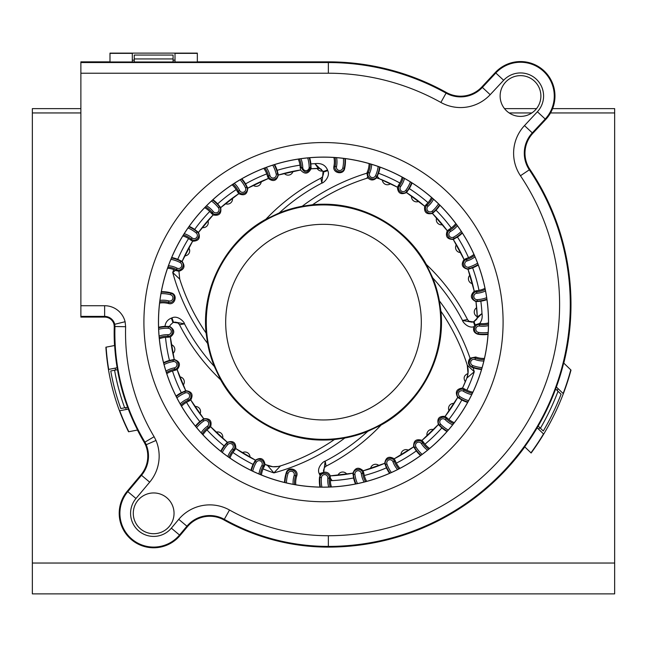 <?xml version="1.0" encoding="UTF-8"?>
<svg xmlns="http://www.w3.org/2000/svg" width="647" height="647" viewBox="0 0 647 647"><rect width="100%" height="100%" fill="white"/><g stroke="black" fill="none" stroke-linecap="round" stroke-linejoin="round"><path stroke-width="0.97" d="M80.875 73.224L328.352 73.224A231.254 231.254 0 0 1 440.882 102.444A40.486 40.486 0 0 0 490.183 94.688L503.633 80.277A23.082 23.082 0 0 1 536.525 79.395A23.082 23.082 0 0 1 537.39 111.753L524.491 125.599A40.486 40.486 0 0 0 520.463 175.749A231.254 231.254 0 0 1 328.352 535.732A202.818 202.818 0 0 1 229.499 510.014A40.486 40.486 0 0 0 178.75 519.339L171.342 528.17A23.082 23.082 0 0 1 138.539 530.766A23.082 23.082 0 0 1 135.983 498.489L149.683 482.161L141.507 475.294A29.811 29.811 0 0 0 146.157 444.594A19.41 19.41 63.3 0 0 144.936 442.176A213.494 213.494 0 0 1 114.956 326.403L114.729 324.293A10.401 10.401 0 0 0 104.636 316.399L80.875 316.399L80.875 61.853L109.99 61.853M197.335 61.853L328.352 61.853A242.625 242.625 0 0 1 446.414 92.513A242.625 242.625 0 0 0 328.352 61.853L199.276 61.853L328.352 61.853A242.625 242.625 0 0 1 446.414 92.513A29.115 29.115 0 0 0 481.869 86.933L495.311 72.521A34.453 34.453 0 0 1 554.964 96.015A34.453 34.453 0 0 1 545.712 119.509L532.804 133.355A29.115 29.115 0 0 0 529.909 169.417A242.625 242.625 0 0 1 564.321 360.937A242.625 242.625 0 0 0 529.909 169.417A242.625 242.625 0 0 1 564.321 360.937M523.633 448.46A242.625 242.625 0 0 1 328.352 547.103A214.189 214.189 0 0 1 223.959 519.937A214.189 214.189 0 0 0 328.352 547.103A242.625 242.625 0 0 0 523.633 448.46A242.625 242.625 0 0 1 328.352 547.103A214.189 214.189 0 0 1 223.959 519.937A29.115 29.115 0 0 0 187.46 526.65L180.06 535.465A34.453 34.453 0 0 1 119.21 513.33A34.453 34.453 0 0 1 127.265 491.194L140.973 474.849A29.115 29.115 0 0 0 145.567 444.99A29.115 29.115 0 0 1 140.973 474.849L127.265 491.186L140.973 474.849A29.115 29.115 0 0 0 145.567 444.99M113.953 324.066A9.705 9.705 0 0 0 104.636 317.095A9.705 9.705 0 0 1 113.953 324.066A9.705 9.705 0 0 0 104.636 317.095L80.875 317.095L104.636 317.095L80.875 317.095L80.875 316.399M173.072 61.983L173.072 55.06L134.252 55.06L134.252 61.983M555.652 388.984L558.029 391.289A245.537 245.537 0 0 1 540.415 428.241L538.167 426.074M127.605 407.238L124.685 407.812A217.004 217.004 0 0 1 114.584 370.23L110.766 370.966A220.886 220.886 0 0 0 120.827 408.556A220.886 220.886 0 0 1 110.766 370.966L117.471 369.663M173.072 58.942L134.252 58.942L134.252 55.06L134.252 58.942L173.072 58.942L173.072 55.06L134.252 55.06L173.072 55.06L173.072 58.942L134.252 58.942M558.029 391.289L561.07 394.217A249.418 249.418 0 0 1 543.286 431.015L540.415 428.241A245.537 245.537 0 0 0 558.029 391.289L561.07 394.217A249.418 249.418 0 0 1 543.286 431.015L540.415 428.241A245.537 245.537 0 0 0 558.029 391.289L561.07 394.217A249.418 249.418 0 0 1 543.286 431.015L540.415 428.241M124.685 407.812L120.827 408.556A220.886 220.886 0 0 1 110.766 370.966L114.584 370.23A217.004 217.004 0 0 0 124.685 407.812L120.827 408.556L124.685 407.812A217.004 217.004 0 0 1 114.584 370.23M328.352 73.224L328.352 62.549A241.929 241.929 0 0 1 446.074 93.119A29.811 29.811 0 0 0 482.379 87.41L495.82 72.99A33.757 33.757 0 0 1 554.269 96.015A33.757 33.757 0 0 1 545.203 119.04L532.295 132.878A29.811 29.811 0 0 0 529.335 169.805A241.929 241.929 0 0 1 328.352 546.408L328.352 547.103A214.189 214.189 0 0 1 223.959 519.937A29.115 29.115 0 0 0 187.46 526.65L180.06 535.465A34.453 34.453 0 0 1 119.21 513.33A34.453 34.453 0 0 1 127.265 491.194A34.453 34.453 0 0 0 141.887 545.704A34.453 34.453 0 0 0 180.06 535.465L187.46 526.65A29.115 29.115 0 0 1 223.959 519.937A29.115 29.115 0 0 0 187.46 526.65L180.06 535.465A34.453 34.453 0 0 1 119.21 513.33A34.453 34.453 0 0 1 127.265 491.194L140.973 474.849A29.115 29.115 0 0 0 145.575 444.999L156 440.461L154.107 436.717A202.818 202.818 0 0 1 125.631 326.727L125.097 321.721A21.076 21.076 0 0 0 104.636 305.724L80.875 305.724M199.276 61.853L328.352 61.853A242.625 242.625 0 0 1 446.414 92.513A29.115 29.115 0 0 0 481.869 86.933L495.311 72.521A34.453 34.453 0 0 1 554.964 96.015A34.453 34.453 0 0 1 545.712 119.509L532.804 133.355A29.115 29.115 0 0 0 529.909 169.417A29.115 29.115 0 0 1 532.804 133.355L545.712 119.509A34.453 34.453 0 0 0 533.136 63.956A34.453 34.453 0 0 0 495.311 72.521L481.869 86.933A29.115 29.115 0 0 1 446.414 92.513A29.115 29.115 0 0 0 481.869 86.933L495.311 72.521A34.453 34.453 0 0 1 554.964 96.015A34.453 34.453 0 0 1 545.712 119.509L532.804 133.355A29.115 29.115 0 0 0 529.909 169.417A242.625 242.625 0 0 1 563.788 363.104L570.791 369.882A251.109 251.109 0 0 1 563.141 393.522L563.335 393.716A251.359 251.359 0 0 0 571.002 370.084L570.791 369.882M109.99 53.119L109.99 61.983L132.311 61.983L132.311 53.119L109.99 53.119M132.311 53.369L109.99 53.369M175.013 53.119L175.013 61.983L197.335 61.983L197.335 53.119L132.311 53.119M175.013 60.163L173.072 60.163M134.252 60.163L132.311 60.163M197.335 53.369L175.013 53.369M530.952 452.835L531.13 453.013A251.359 251.359 0 0 0 543.698 434.113L543.512 433.935A251.109 251.109 0 0 1 530.952 452.835L524.693 446.794A242.496 242.496 0 0 0 563.674 363.024M175.013 61.983L132.311 61.983M80.875 317.095L104.636 317.095A9.705 9.705 0 0 1 113.945 324.034L114.26 326.484A214.189 214.189 0 0 0 114.535 345.514L114.656 345.498A214.06 214.06 0 0 0 137.585 430.02L128.81 431.727A222.673 222.673 0 0 1 119.727 410.748L119.477 410.796A222.924 222.924 0 0 0 128.551 431.775L128.81 431.727M537.156 427.796L543.512 433.935M556.38 386.995L563.335 393.716A251.359 251.359 0 0 1 543.698 434.113M538.7 429.284A244.582 244.582 0 0 0 539.711 427.562M557.285 390.57A244.582 244.582 0 0 0 558.021 388.58M328.352 547.103A242.625 242.625 0 0 0 524.79 446.883M137.455 430.045A214.189 214.189 0 0 0 144.313 442.491L145.575 444.999M128.3 409.082L119.477 410.796A222.924 222.924 0 0 1 108.445 369.445L108.688 369.397A222.673 222.673 0 0 1 106.14 347.148L114.656 345.498M117.147 367.747L108.445 369.445A222.924 222.924 0 0 1 105.89 347.196L106.14 347.148M115.19 368.127A216.049 216.049 0 0 0 115.514 370.044M125.631 407.626A216.049 216.049 0 0 0 126.319 409.47M323.5 157.156A164.985 164.985 0 0 1 488.485 322.141A164.985 164.985 0 0 1 323.5 487.126A164.985 164.985 0 0 1 158.515 322.141A164.985 164.985 0 0 1 323.5 157.156M520.511 116.395A20.38 20.38 0 0 0 540.892 96.015A20.38 20.38 0 0 0 520.511 75.634A20.38 20.38 0 0 0 500.131 96.015A20.38 20.38 0 0 0 520.511 116.395M153.662 533.71A20.38 20.38 0 0 0 174.043 513.33A20.38 20.38 0 0 0 153.662 492.949A20.38 20.38 0 0 0 133.282 513.33A20.38 20.38 0 0 0 153.662 533.71M80.875 61.853L108.049 61.853M167.565 268.246A21.456 21.456 0 0 1 173.744 269.556A158.717 158.717 0 0 0 172.733 272.533L179.737 279.132A203.845 203.845 0 0 0 206.086 333.035L206.086 333.035C201.338 287.689 225.843 241.072 265.877 219.26L265.877 219.26A203.765 203.765 0 0 1 320.863 178.151M402.143 177.108A21.456 21.456 0 0 1 399.838 182.988A158.717 158.717 0 0 0 378.56 173.275L376.497 177.917C373.667 180.61 370.812 180.634 367.933 177.99L366.881 173.186A208.698 208.698 0 0 0 302.206 206.256L312.606 204.727C329.274 193.291 347.245 184.508 366.509 178.378L367.933 177.99L367.536 177.359L366.509 178.378A203.845 203.845 0 0 0 312.606 204.727L312.606 204.727A117.916 117.916 0 0 1 323.5 204.226C365.361 203.829 406.267 227.809 426.381 264.518L426.381 264.518A203.765 203.765 0 0 1 467.498 319.521L462.516 320.451C462.508 321.777 468.096 328.676 473.863 326.727L475.173 324.851L474.049 321.696L471.978 322.182L462.516 320.451M261.453 475.011A21.456 21.456 0 0 1 263.086 468.913A158.717 158.717 0 0 0 273.891 472.908L280.491 465.905A203.845 203.845 0 0 0 334.394 439.556L334.394 439.556A117.916 117.916 0 0 1 323.5 440.057C281.639 440.453 240.733 416.474 220.619 379.765L220.619 379.765A203.765 203.765 0 0 1 179.502 324.762L184.484 323.832C184.597 322.263 177.893 314.911 171.965 317.895L171.358 318.106C167.605 319.667 165.486 322.424 164.993 326.363L169.765 326.517L170.104 325.263L172.951 322.586L175.022 322.101L184.484 323.832A198.912 198.912 0 0 0 214.303 366.412L220.619 379.765C203.797 363.751 190.089 345.409 179.494 324.737L177.99 322.999L173.55 322.376L171.965 317.895M188.754 247.85A5.095 5.095 0 0 1 184.638 255.88A153.865 153.865 0 0 1 192.628 241.218L188.568 238.565A158.717 158.717 0 0 0 177.747 259.301L182.106 261.461L192.628 241.218C198.718 241.056 200.659 238.136 198.475 232.459L213.106 214.958L209.709 211.488A158.717 158.717 0 0 0 194.682 229.41L198.475 232.459A153.865 153.865 0 0 1 207.897 220.603A5.095 5.095 0 0 1 202.147 227.55M207.897 220.603A153.865 153.865 0 0 1 213.106 214.958C219.082 216.106 221.614 213.672 220.7 207.655A153.865 153.865 0 0 1 232.451 198.103A5.095 5.095 0 0 1 225.342 203.651M261.275 181.419A5.095 5.095 0 0 1 253.131 185.309A153.865 153.865 0 0 1 268.368 178.491L266.75 173.914A158.717 158.717 0 0 0 245.577 183.869L247.736 188.22L268.376 178.491C273.309 182.042 276.633 180.901 278.331 175.054L300.572 169.991L299.965 165.179A158.717 158.717 0 0 0 277.159 170.339L278.331 175.054A153.865 153.865 0 0 1 293.01 171.326A5.095 5.095 1.1 0 1 284.219 173.372M322.772 170.954A5.095 5.095 0 0 1 317.151 168.406A153.865 153.865 0 0 1 318.292 168.366M390.578 183.667A5.095 5.095 0 0 1 382.345 179.971A153.865 153.865 0 0 1 397.404 187.185L399.838 182.988M418.803 201.338A5.095 5.095 0 0 1 411.557 195.96A153.865 153.865 0 0 1 424.707 206.247L427.99 202.673A158.717 158.717 0 0 0 409.3 188.609L406.462 192.555L424.707 206.247C423.874 212.273 426.438 214.675 432.398 213.437L447.271 230.736L451.25 227.954A158.717 158.717 0 0 0 436.021 210.202L432.398 213.437A153.865 153.865 0 0 1 442.556 224.671A5.095 5.095 0 0 1 436.644 217.861M460.745 252.573A5.095 5.095 0 0 1 456.426 244.647A153.865 153.865 0 0 1 464.045 259.512L468.525 257.643A158.717 158.717 0 0 0 457.469 237.028L453.24 239.414L464.045 259.512C460.753 264.631 462.071 267.882 467.999 269.273L474.227 291.215C469.916 295.509 470.498 298.971 475.99 301.599L477.276 316.957A153.865 153.865 0 0 0 477.268 316.69A5.095 5.095 0 0 1 476.685 307.689A153.865 153.865 0 0 1 477.268 316.69M472.496 283.734A5.095 5.095 0 0 1 469.989 275.064A153.865 153.865 0 0 1 474.227 291.215L479.006 290.357A158.717 158.717 0 0 0 472.642 267.85L467.999 269.273A153.865 153.865 0 0 1 469.989 275.064M465.322 381.819C463.115 378.042 464.012 375.268 468.007 373.497L466.843 378.083A153.865 153.865 0 0 1 462.548 388.03L466.875 390.222A158.717 158.717 0 0 0 474.267 371.75L467.263 365.151L468.007 373.497M449.164 410.934A5.095 5.095 0 0 1 454.154 403.413A153.865 153.865 0 0 1 445.112 416.401C439.046 415.924 436.798 418.625 438.375 424.505L421.981 440.364L424.99 444.174A158.717 158.717 0 0 0 441.828 427.926L438.375 424.505A153.865 153.865 0 0 1 427.117 435.892A5.095 5.095 0 0 1 433.603 429.624M441.828 427.926A35.383 35.383 0 0 0 446.988 431.549M429.624 448.468A21.456 21.456 0 0 1 424.99 444.174M399.959 468.339A21.456 21.456 0 0 1 396.36 463.147A158.717 158.717 0 0 0 416.296 450.91L413.659 446.826L394.233 458.788A153.865 153.865 0 0 0 400.97 455.084A5.095 5.095 0 0 1 408.629 450.312A153.865 153.865 0 0 1 400.97 455.084M416.296 450.91A35.383 35.383 0 0 0 420.558 455.561M366.712 481.368A21.456 21.456 0 0 1 364.318 475.521A158.717 158.717 0 0 0 386.413 467.862L384.722 463.301C385.766 457.308 388.936 455.803 394.241 458.78L396.36 463.147M370.553 468.638A5.095 5.095 0 0 1 379.053 465.63A153.865 153.865 0 0 1 363.177 470.806L364.318 475.521M337.928 475.327A5.095 5.095 0 0 1 346.881 474.219A153.865 153.865 0 0 1 330.269 475.86L330.358 480.681L332.089 480.624L330.455 478.238L329.283 478.238A22.605 22.605 0 0 0 330.245 486.989M272.791 466.722L278.364 466.447L272.791 466.722L265.035 464.473L263.086 468.913M242.204 452.779A5.095 5.095 0 0 1 250.001 457.316A153.865 153.865 0 0 1 235.783 448.557L232.92 452.471A158.717 158.717 0 0 0 253.058 464.368L255.444 460.138L235.783 448.557C235.945 442.475 233.13 440.372 227.34 442.265L210.639 426.721L207 429.932A158.717 158.717 0 0 0 224.105 445.88L227.34 442.265A153.865 153.865 0 0 1 216.001 432.228A5.095 5.095 0 0 1 222.641 438.334M194.828 406.518A5.095 5.095 0 0 1 199.996 413.91A153.865 153.865 0 0 1 190.784 399.992L186.53 402.337A158.717 158.717 0 0 0 199.81 421.601L203.748 418.763L190.784 399.992C193.477 394.541 191.811 391.451 185.77 390.731L177.141 369.615C180.95 364.868 179.979 361.495 174.237 359.489L170.355 337.006L165.511 337.354A158.717 158.717 0 0 0 169.465 360.411L174.237 359.489A153.865 153.865 0 0 1 171.285 344.633A5.095 5.095 0 0 1 172.87 353.513M179.688 376.853A5.095 5.095 0 0 1 183.141 385.191A153.865 153.865 0 0 1 177.141 369.615L172.482 370.99A158.717 158.717 0 0 0 181.306 392.656L185.77 390.731A153.865 153.865 0 0 1 183.141 385.191M169.465 360.411A35.383 35.383 0 0 0 163.562 362.643M159.356 338.761A21.456 21.456 0 0 1 165.511 337.354M164.993 326.363A35.383 35.383 0 0 0 158.596 327.277M159.623 303.055A21.456 21.456 0 0 1 168.406 303.5C175.135 305.61 178.127 294.45 171.245 292.913A35.383 35.383 0 0 0 161.354 291.676M171.512 257.951A34.906 34.906 0 0 1 180.691 261.162C186.142 263.652 181.678 272.436 176.445 269.484L176.049 270.583L178.936 271.271L179.737 279.132C185.867 298.396 194.65 316.367 206.086 333.035L207.614 343.436A117.827 117.827 0 0 0 214.303 366.412M161.265 292.161A34.906 34.906 0 0 1 170.913 293.317C176.768 294.571 174.31 304.114 168.56 302.351A22.605 22.605 0 0 0 159.76 301.874M177.747 259.301A35.383 35.383 0 0 0 171.706 257.506M182.818 235.953A21.456 21.456 0 0 1 188.568 238.565M194.682 229.41A35.383 35.383 0 0 0 189.167 226.353M204.654 207.703A21.456 21.456 0 0 1 209.709 211.488M217.651 203.87L220.7 207.655L238.751 193.712L236.187 189.595A158.717 158.717 0 0 0 217.651 203.87A35.383 35.383 0 0 0 212.92 199.697M232.063 184.816A21.456 21.456 0 0 1 236.187 189.595M245.577 183.869A35.383 35.383 0 0 0 241.857 178.774M263.75 168.357A21.456 21.456 0 0 1 266.75 173.914M277.159 170.339A35.383 35.383 0 0 0 274.619 164.564M298.235 159.105A21.456 21.456 0 0 1 299.965 165.179M322.263 177.1L320.904 178.135L322.643 176.631L321.81 183.125C323.379 183.238 330.73 176.534 327.746 170.606L323.265 172.191L323.54 173.663L322.643 176.631L323.055 171.592L320.394 168.754L318.316 168.366L314.911 163.651C321.227 162.882 325.433 165.001 327.536 169.999L323.055 171.592L314.911 163.651A158.717 158.717 0 0 0 310.9 163.926L311.037 168.778L319.569 168.479M310.9 163.926A35.383 35.383 0 0 0 309.67 157.739M333.909 157.488A21.456 21.456 0 0 1 333.925 166.279C332.178 173.113 343.484 175.507 344.649 168.552A35.383 35.383 0 0 0 345.361 158.612M369.097 163.578A21.456 21.456 0 0 1 367.221 172.175L366.881 173.186M302.206 206.256A117.827 117.827 0 0 0 279.229 212.944L265.877 219.26C281.89 202.438 300.232 188.73 320.904 178.135L321.81 183.125A198.912 198.912 0 0 0 279.229 212.944M344.883 158.547A34.906 34.906 0 0 1 344.228 168.244C343.282 174.164 333.626 172.207 335.081 166.368A22.605 22.605 0 0 0 335.097 157.561M378.56 173.275A35.383 35.383 0 0 0 380.04 167.144M409.3 188.609A35.383 35.383 0 0 0 412.058 182.939M431.509 197.424A21.456 21.456 0 0 1 427.99 202.673M436.021 210.202A35.383 35.383 0 0 0 439.936 205.253M455.812 223.579A21.456 21.456 0 0 1 451.25 227.954M457.469 237.028A35.383 35.383 0 0 0 462.362 233.049M473.919 254.36A21.456 21.456 0 0 1 468.525 257.643M472.642 267.85A35.383 35.383 0 0 0 478.279 265.011M484.983 288.311A21.456 21.456 0 0 1 479.006 290.357M488.485 322.91A21.456 21.456 0 0 1 479.686 323.443L475.173 324.851M473.863 326.727C472.82 330.593 474.219 333.108 478.06 334.281A35.383 35.383 0 0 0 488.024 334.41M484.457 358.389A21.456 21.456 0 0 1 475.763 357.023L470.054 358.163C467.393 362.013 467.991 365.045 471.833 367.253L472.197 366.881C466.503 365.021 469.965 355.793 475.496 358.147A22.605 22.605 0 0 0 484.191 359.554M278.364 466.447L280.491 465.905C299.755 459.774 317.726 450.991 334.394 439.556L344.794 438.027A117.827 117.827 0 0 0 367.771 431.339L381.123 425.022C421.157 403.21 445.662 356.594 440.914 311.247C452.35 327.916 461.133 345.886 467.263 365.151A203.845 203.845 0 0 0 440.914 311.247L439.386 300.847A117.827 117.827 0 0 0 432.697 277.87L426.381 264.518C443.203 280.531 456.911 298.874 467.506 319.545L469.01 321.284L473.45 321.907L474.68 325.376M467.263 365.151C468.598 369.51 468.452 373.82 466.835 378.083L474.267 371.75A208.698 208.698 0 0 0 473.127 367.731L471.833 367.253M473.127 367.731A35.383 35.383 0 0 0 481.538 369.526M472.884 392.171A21.456 21.456 0 0 1 466.875 390.222M454.315 422.677A21.456 21.456 0 0 1 448.872 419.474A158.717 158.717 0 0 0 461.812 399.992L457.712 397.387L445.112 416.409M461.812 399.992A35.383 35.383 0 0 0 467.635 402.418M445.112 416.401L448.872 419.474M447.312 431.185A34.906 34.906 0 0 1 439.628 425.233C435.245 421.148 442.265 414.226 446.293 418.69A22.605 22.605 0 0 0 453.587 423.615M427.117 435.892A153.865 153.865 0 0 1 421.981 440.364C416.158 438.593 413.384 440.744 413.659 446.826A153.865 153.865 0 0 1 408.629 450.312M420.954 455.27A34.906 34.906 0 0 1 414.727 447.805C411.33 442.872 419.668 437.623 422.645 442.847A22.605 22.605 0 0 0 428.71 449.228M385.014 464.441L385.555 464.489C383.291 458.941 392.567 455.609 394.346 461.351A22.605 22.605 0 0 0 398.9 468.889M386.413 467.862A35.383 35.383 0 0 0 389.575 473.313M332.089 480.624A158.717 158.717 0 0 0 353.585 477.979L352.914 473.167C355.219 467.538 358.64 466.746 363.177 470.806L384.722 463.301A153.865 153.865 0 0 1 379.053 465.63M353.585 477.979A35.383 35.383 0 0 0 355.502 483.996M331.434 486.932A21.456 21.456 0 0 1 330.358 480.681M319.925 487.086A35.383 35.383 0 0 1 319.529 477.13L321.284 473.636L323.791 472.253C326.881 471.825 329.04 473.03 330.269 475.86L352.922 473.167M319.254 473.677L323.791 472.261L323.46 470.62L324.357 467.652L326.096 466.147L325.19 461.157C323.621 461.044 316.27 467.749 319.254 473.677L319.974 475.464M319.529 477.13L319.99 477.389C320.265 471.404 330.083 472.278 329.283 478.238L327.835 478.109A24.06 24.06 0 0 0 328.741 487.045M295.792 484.781A21.456 21.456 0 0 1 296.706 476.03C299.165 469.423 288.174 465.856 286.281 472.642A35.383 35.383 0 0 0 284.518 482.46M284.995 482.573A34.906 34.906 0 0 1 286.67 472.997C288.23 467.207 297.628 470.175 295.566 475.828A22.605 22.605 0 0 0 294.62 484.579M253.058 464.368A35.383 35.383 0 0 0 250.939 470.312M230.008 458.084A21.456 21.456 0 0 1 232.92 452.471M224.105 445.88A35.383 35.383 0 0 0 220.756 451.234M202.948 434.784A21.456 21.456 0 0 1 207 429.932M199.81 421.601A35.383 35.383 0 0 0 195.394 426.106M181.54 406.203A21.456 21.456 0 0 1 186.53 402.337M181.306 392.656A35.383 35.383 0 0 0 176.024 396.101M166.772 373.691A21.456 21.456 0 0 1 172.482 370.99M163.683 363.113A34.906 34.906 0 0 1 172.927 360.112C178.774 358.786 180.545 368.483 174.585 369.3A22.605 22.605 0 0 0 166.408 372.559M171.285 344.633A153.865 153.865 0 0 1 170.355 337.006C175.078 333.237 174.884 329.735 169.765 326.517L170.104 325.263L172.951 322.586L171.358 318.106M158.612 327.77A34.906 34.906 0 0 1 168.285 326.824C174.278 326.792 173.922 336.642 167.929 336.157A22.605 22.605 0 0 0 159.243 337.58M178.451 323.379L179.494 324.737M326.12 466.139A203.765 203.765 0 0 0 381.123 425.014L381.123 425.022M468.549 320.904L467.506 319.545M488.064 333.925A34.906 34.906 0 0 1 478.343 333.844C472.383 333.245 473.774 323.492 479.686 324.6A22.605 22.605 0 0 0 488.477 324.098M473.45 321.907L481.991 313.552C482.605 317.329 481.837 320.629 479.686 323.443L479.484 326.039A24.06 24.06 0 0 0 488.445 325.611M476.685 307.689A153.865 153.865 0 0 0 475.99 301.599L480.834 301.211A158.717 158.717 0 0 1 481.991 313.552L477.276 316.957L476.871 319.068M477.187 318.081A4.853 4.853 -31.2 0 0 477.276 316.957M480.834 301.211A35.383 35.383 0 0 0 486.948 299.65M486.876 299.165A34.906 34.906 0 0 1 477.357 301.122C471.404 301.793 470.717 291.959 476.726 291.805A22.605 22.605 0 0 0 485.218 289.476M478.109 264.55A34.906 34.906 0 0 1 469.229 268.513C463.559 270.446 460.777 260.992 466.616 259.552A22.605 22.605 0 0 0 474.405 255.444M442.556 224.671A153.865 153.865 0 0 1 447.271 230.736C445.168 236.446 447.15 239.341 453.24 239.414A153.865 153.865 0 0 1 456.426 244.647M462.095 232.637A34.906 34.906 0 0 1 454.275 238.411C449.155 241.517 444.4 232.888 449.794 230.219A22.605 22.605 0 0 0 456.515 224.541M439.596 204.913A34.906 34.906 0 0 1 433.199 212.232C428.864 216.373 422.37 208.965 427.06 205.204A22.605 22.605 0 0 0 432.406 198.208M377.33 176.445L379.433 178.798L397.404 187.185C397.889 193.251 400.905 195.038 406.462 192.555A153.865 153.865 0 0 1 411.557 195.96M411.654 182.68A34.906 34.906 0 0 1 406.979 191.205C403.639 196.178 395.697 190.339 399.474 185.657A22.605 22.605 0 0 0 403.186 177.674M376.497 177.917L379.433 178.798L376.497 177.917M379.579 166.983A34.906 34.906 0 0 1 376.853 176.308C374.662 181.888 365.652 177.893 368.329 172.506L367.221 172.175M344.794 438.027A208.698 208.698 0 0 1 273.891 472.908L267.567 465.484A153.865 153.865 0 0 1 265.044 464.473C263.887 458.497 260.684 457.049 255.444 460.138A153.865 153.865 0 0 1 250.001 457.316M251.384 470.531A34.906 34.906 0 0 1 255.072 461.537C257.838 456.224 266.378 461.141 263.151 466.212A22.605 22.605 0 0 0 260.345 474.558M221.145 451.533A34.906 34.906 0 0 1 226.685 443.551C230.526 438.957 237.813 445.597 233.567 449.859A22.605 22.605 0 0 0 229.03 457.405M216.001 432.228A153.865 153.865 0 0 1 210.639 426.721C212.103 420.817 209.806 418.164 203.748 418.763A153.865 153.865 0 0 1 199.996 413.918M195.701 426.478A34.906 34.906 0 0 1 202.826 419.871C207.574 416.215 213.259 424.27 208.197 427.513A22.605 22.605 0 0 0 202.139 433.911M176.243 396.538A34.906 34.906 0 0 1 184.63 391.621C190.048 389.073 193.865 398.156 188.22 400.234A22.605 22.605 0 0 0 180.934 405.176M324.737 467.191L326.096 466.147C346.768 455.553 365.11 441.844 381.123 425.014M323.735 472.092L325.19 461.157A198.912 198.912 0 0 0 367.771 431.339M466.835 378.083L462.548 388.03C456.515 388.871 454.906 391.985 457.712 397.387A153.865 153.865 0 0 1 454.154 403.413M467.878 401.989A34.906 34.906 0 0 1 459.087 397.832C453.927 394.783 459.289 386.518 464.19 390.012A22.605 22.605 0 0 0 472.375 393.247M176.049 270.583L173.744 269.556M179.737 279.132L178.936 271.271C184.346 269.403 185.406 266.135 182.106 261.461A153.865 153.865 0 0 1 184.63 255.88M207.614 343.436A208.698 208.698 0 0 1 172.733 272.533L175.483 270.3M188.884 226.757A34.906 34.906 0 0 1 197.149 231.869C201.945 235.468 195.693 243.086 191.221 239.075A22.605 22.605 0 0 0 183.441 234.942M212.564 200.028A34.906 34.906 0 0 1 219.535 206.797C223.441 211.343 215.702 217.441 212.192 212.556A22.605 22.605 0 0 0 205.487 206.846M232.451 198.103A153.865 153.865 0 0 1 238.751 193.712C244.34 196.122 247.34 194.294 247.736 188.22A153.865 153.865 0 0 1 253.131 185.309M241.436 179.017A34.906 34.906 0 0 1 246.79 187.129C249.621 192.41 240.749 196.696 238.371 191.172A22.605 22.605 0 0 0 233.057 184.16M274.15 164.71A34.906 34.906 0 0 1 277.636 173.784C279.269 179.551 269.678 181.831 268.545 175.927A22.605 22.605 0 0 0 264.858 167.929M293.01 171.326A153.865 153.865 0 0 1 300.572 169.991C304.632 174.528 308.118 174.124 311.037 168.778A153.865 153.865 0 0 1 317.151 168.406M309.177 157.779A34.906 34.906 0 0 1 310.633 167.387C307.608 173.428 304.502 173.477 301.292 167.524A22.605 22.605 0 0 0 299.415 158.927M320.192 168.673L321.551 169.457M169.902 325.837L169.765 326.517M355.979 483.899A34.906 34.906 0 0 1 353.472 474.51C352.461 468.598 362.231 467.344 362.732 473.337A22.605 22.605 0 0 0 365.555 481.675M80.875 108.631L32.35 108.631L32.35 593.881L614.65 593.881L614.65 108.631L552.57 108.631M536.517 108.631L504.506 108.631M32.35 563.036L614.65 563.036M614.65 112.95L550.516 112.95M531.85 112.95L509.173 112.95M80.875 112.95L32.35 112.95M520.463 175.741L529.909 169.417M154.107 436.717L144.313 442.491M125.631 326.727L114.26 326.484M324.616 487.175A165.042 165.042 0 0 0 488.542 321.583A165.042 165.042 0 0 0 323.5 157.1A165.042 165.042 0 0 0 322.384 157.108A165.042 165.042 0 0 0 158.458 322.699A165.042 165.042 0 0 0 323.5 487.183A165.042 165.042 0 0 0 324.616 487.175M324.713 501.732A179.599 179.599 0 0 1 323.5 501.74A179.599 179.599 0 0 1 143.909 322.748A179.599 179.599 0 0 1 322.287 142.55A179.599 179.599 0 0 1 323.5 142.542A179.599 179.599 0 0 1 503.091 321.535A179.599 179.599 0 0 1 324.713 501.732M149.683 482.161A40.486 40.486 0 0 0 156 440.461M80.875 62.549L328.352 62.549L328.352 61.853M440.882 102.444L446.414 92.513M481.869 86.933L490.183 94.688M503.633 80.277L495.311 72.521M545.712 119.509L537.39 111.753M524.491 125.599L532.804 133.355M229.499 510.014L224.299 519.331A213.494 213.494 0 0 0 328.352 546.408L328.352 535.732M187.46 526.65L186.926 526.197A29.811 29.811 0 0 1 224.299 519.331L223.959 519.937M171.342 528.17L179.518 535.029L186.926 526.197L178.75 519.339M179.526 535.029L180.06 535.465M127.265 491.186L135.983 498.489M179.518 535.029A33.757 33.757 0 0 1 119.905 513.33A33.757 33.757 0 0 1 127.807 491.631L141.507 475.294L140.973 474.849M113.945 324.034L114.729 324.293L125.097 321.721M104.636 317.095L104.636 305.724M439.119 425.419L440.672 424.214A3.211 3.211 -64.1 0 1 440.72 419.685A3.211 3.211 -64.1 0 1 445.257 419.717A24.06 24.06 0 0 0 452.657 424.796M422.143 454.388A33.45 33.45 0 0 1 415.964 447.037A3.211 3.211 -51.7 0 1 416.992 442.621A3.211 3.211 -51.7 0 1 421.415 443.624L423.55 442.103M414.193 447.878L415.964 447.037M391.378 472.512A33.45 33.45 0 0 1 386.93 464.004A3.211 3.211 -39.2 0 1 388.879 459.912A3.211 3.211 -39.2 0 1 392.98 461.845L395.39 460.818M173.064 359.586L173.178 361.544A3.211 3.211 73.9 0 1 176.898 364.14A3.211 3.211 73.9 0 1 174.326 367.868A24.06 24.06 0 0 0 165.955 371.127M158.669 329.25A33.45 33.45 0 0 1 168.22 328.28A3.211 3.211 86.3 0 1 171.293 331.612A3.211 3.211 86.3 0 1 167.977 334.701L168.034 337.322M168.527 326.347L168.22 328.28M160.998 293.617A33.45 33.45 0 0 1 170.541 294.725A3.211 3.211 98.7 0 1 172.822 298.647A3.211 3.211 98.7 0 1 168.916 300.944L168.406 303.5M171.245 292.913L170.541 294.725M168.916 300.944A24.06 24.06 0 0 0 159.955 300.378M181.111 260.83L180.02 262.456A3.211 3.211 111.2 0 1 181.411 266.774A3.211 3.211 111.2 0 1 177.1 268.182A24.06 24.06 0 0 0 168.471 265.699M188.034 227.97A33.45 33.45 0 0 1 196.219 232.985A3.211 3.211 123.6 0 1 196.648 237.498A3.211 3.211 123.6 0 1 192.135 237.942L190.59 240.061M197.634 231.626L196.219 232.985M211.464 201.031A33.45 33.45 0 0 1 218.387 207.687A3.211 3.211 113 0 1 217.829 212.184A3.211 3.211 113 0 1 213.332 211.65L211.367 213.389M220.061 206.668L218.387 207.687M240.15 179.761A33.45 33.45 0 0 1 245.472 187.751A3.211 3.211 125.4 0 1 243.968 192.03A3.211 3.211 125.4 0 1 239.681 190.533L237.392 191.811M247.332 187.112L245.472 187.751M272.735 165.163A33.45 33.45 0 0 1 276.22 174.108A3.211 3.211 137.9 0 1 273.827 177.957A3.211 3.211 137.9 0 1 269.961 175.588L267.446 176.34M278.161 173.889L276.22 174.108M307.697 157.917A33.45 33.45 0 0 1 309.177 167.403A3.211 3.211 150.3 0 1 306.007 170.646A3.211 3.211 150.3 0 1 302.747 167.5L300.135 167.694M311.126 167.605L309.177 167.403M327.746 170.606L327.536 169.999M343.403 158.361A33.45 33.45 0 0 1 342.805 167.945A3.211 3.211 162.7 0 1 339.012 170.436A3.211 3.211 162.7 0 1 336.513 166.659L333.925 166.279M344.649 168.552L342.805 167.945M336.513 166.659A24.06 24.06 0 0 0 336.602 157.674M377.209 176.712L375.527 175.709A3.211 3.211 175.1 0 1 371.289 177.327A3.211 3.211 175.1 0 1 369.655 173.097A24.06 24.06 0 0 0 371.677 164.346M410.392 181.888A33.45 33.45 0 0 1 405.815 190.331A3.211 3.211 -172.4 0 1 401.334 191.002A3.211 3.211 -172.4 0 1 400.647 186.522L398.447 185.091M407.246 191.674L405.815 190.331M438.529 203.87A33.45 33.45 0 0 1 432.245 211.132A3.211 3.211 -151.3 0 1 427.724 210.817A3.211 3.211 -151.3 0 1 428.023 206.296L426.179 204.428M433.353 212.75L432.245 211.132M461.287 231.391A33.45 33.45 0 0 1 453.587 237.134A3.211 3.211 -138.8 0 1 449.236 235.848A3.211 3.211 -138.8 0 1 450.498 231.497L449.107 229.273M454.315 238.953L453.587 237.134M477.583 263.159A33.45 33.45 0 0 1 468.832 267.114A3.211 3.211 -126.4 0 1 464.861 264.922A3.211 3.211 -126.4 0 1 467.029 260.943L466.147 258.476M469.156 269.047L468.832 267.114M486.665 297.701A33.45 33.45 0 0 1 477.268 299.666A3.211 3.211 -114 0 1 473.855 296.682A3.211 3.211 -114 0 1 476.831 293.261L476.499 290.657M478.06 334.281L478.562 332.404A3.211 3.211 -101.9 0 1 475.852 328.765A3.211 3.211 -101.9 0 1 479.484 326.039M470.054 358.163A208.698 208.698 0 0 0 439.386 300.847M432.697 277.87A198.912 198.912 0 0 1 462.516 320.443M482.088 367.633A33.45 33.45 0 0 1 472.722 365.523A3.211 3.211 -89.5 0 1 470.862 361.39A3.211 3.211 -89.5 0 1 474.987 359.514L475.763 357.023M481.675 369.057A34.906 34.906 0 0 1 472.197 366.881L472.722 365.523M468.59 400.687A33.45 33.45 0 0 1 459.888 396.611A3.211 3.211 -77 0 1 458.966 392.179A3.211 3.211 -77 0 1 463.398 391.233L464.7 388.952M458.634 398.123L459.888 396.611M445.257 419.717L447.02 417.768M448.29 430.069A33.45 33.45 0 0 1 440.672 424.214M421.415 443.624A24.06 24.06 0 0 0 427.546 450.183M386.93 464.004L385.555 464.489A34.906 34.906 0 0 0 390.028 473.119M392.98 461.845A24.06 24.06 0 0 0 397.557 469.568M357.435 483.6A33.45 33.45 0 0 1 354.92 474.332A3.211 3.211 -26.8 0 1 357.702 470.757A3.211 3.211 -26.8 0 1 361.293 473.523L363.873 473.038M352.955 474.348L354.92 474.332M346.881 474.219A153.865 153.865 0 0 0 352.914 473.167M321.907 487.118A33.45 33.45 0 0 1 321.438 477.526L319.99 477.389A34.906 34.906 0 0 0 320.419 487.094M321.438 477.526A3.211 3.211 -14.4 0 1 324.923 474.631A3.211 3.211 -14.4 0 1 327.835 478.109M286.443 482.913A33.45 33.45 0 0 1 288.052 473.442A3.211 3.211 -2 0 1 292.08 471.372A3.211 3.211 -2 0 1 294.175 475.391L296.706 476.03M286.281 472.642L288.052 473.442M294.175 475.391A24.06 24.06 0 0 0 293.14 484.312M254.756 461.101L256.325 462.273A3.211 3.211 10.5 0 1 260.709 461.117A3.211 3.211 10.5 0 1 261.889 465.492A24.06 24.06 0 0 0 258.962 473.976M222.309 452.455A33.45 33.45 0 0 1 227.752 444.538A3.211 3.211 22.9 0 1 232.281 444.352A3.211 3.211 22.9 0 1 232.491 448.881L234.521 450.53M226.474 443.049L227.752 444.538M196.648 427.627A33.45 33.45 0 0 1 203.659 421.068A3.211 3.211 49 0 1 208.124 421.86A3.211 3.211 49 0 1 207.355 426.324L208.981 428.379M202.729 419.345L203.659 421.068M176.922 397.865A33.45 33.45 0 0 1 185.179 392.964A3.211 3.211 61.5 0 1 189.369 394.702A3.211 3.211 61.5 0 1 187.654 398.9L188.811 401.253M184.646 391.079L185.179 392.964M174.326 367.868L174.941 370.416M164.055 364.552A33.45 33.45 0 0 1 173.178 361.544M167.977 334.701A24.06 24.06 0 0 0 159.105 336.076M323.5 439.362A117.22 117.22 0 0 1 206.28 322.902A117.22 117.22 0 0 1 323.5 204.921A117.22 117.22 0 0 1 440.72 321.381A117.22 117.22 0 0 1 323.5 439.362M323.5 419.96A97.818 97.818 0 0 1 225.69 322.772A97.818 97.818 0 0 1 323.5 224.323A97.818 97.818 0 0 1 421.31 321.51A97.818 97.818 0 0 1 323.5 419.96M477.171 301.631L477.268 299.666M467.029 260.943A24.06 24.06 0 0 0 475.003 256.827M450.498 231.497A24.06 24.06 0 0 0 457.405 225.754M428.023 206.296A24.06 24.06 0 0 0 433.53 199.203M382.345 179.971A153.865 153.865 0 0 0 379.441 178.807M400.647 186.522A24.06 24.06 0 0 0 404.504 178.41M369.655 173.097L368.329 172.506A22.605 22.605 0 0 0 370.238 163.917M378.18 166.481A33.45 33.45 0 0 1 375.527 175.709M476.831 293.261A24.06 24.06 0 0 0 485.509 290.956M488.161 332.445A33.45 33.45 0 0 1 478.562 332.404M261.889 465.492L264.235 466.665M252.718 471.17A33.45 33.45 0 0 1 256.325 462.273M232.491 448.881A24.06 24.06 0 0 0 227.801 456.531M207.355 426.324A24.06 24.06 0 0 0 201.128 432.794M187.654 398.9A24.06 24.06 0 0 0 180.181 403.874M319.464 474.283L321.284 473.636M463.398 391.233A24.06 24.06 0 0 0 471.72 394.605M474.987 359.514A24.06 24.06 0 0 0 483.843 361.018M177.1 268.182L176.445 269.484A22.605 22.605 0 0 0 167.961 267.122M170.945 259.326A33.45 33.45 0 0 1 180.02 262.456M192.135 237.942A24.06 24.06 0 0 0 184.241 233.664M213.332 211.65A24.06 24.06 0 0 0 206.539 205.778M239.681 190.533A24.06 24.06 0 0 0 234.319 183.336M269.961 175.588A24.06 24.06 0 0 0 266.273 167.403M302.747 167.5A24.06 24.06 0 0 0 300.904 158.709M361.293 473.523A24.06 24.06 0 0 0 364.099 482.055M173.55 322.376L172.951 322.586M476.871 319.076L474.049 321.696M367.933 177.99L366.509 178.378M280.491 465.905C276.132 467.239 271.821 467.094 267.567 465.484M323.265 172.191L323.055 171.592"/></g></svg>
